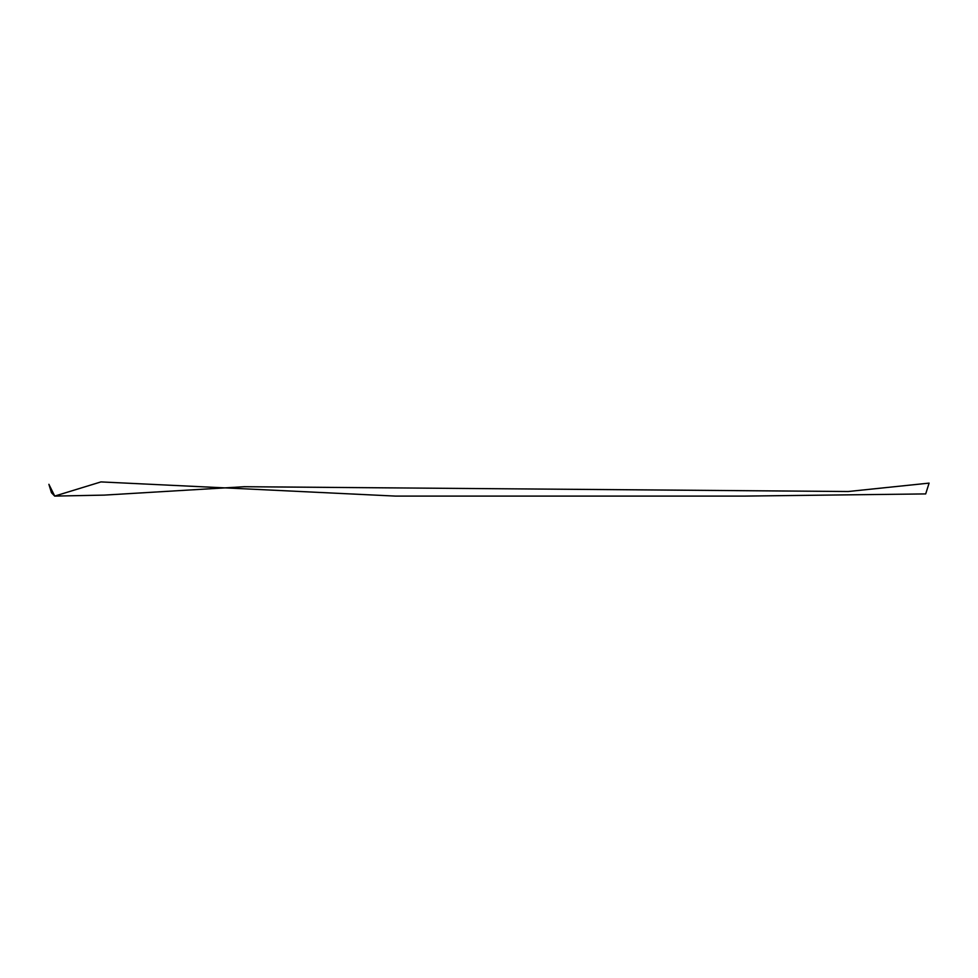 <?xml version="1.0" encoding="UTF-8"?>
<svg xmlns="http://www.w3.org/2000/svg" width="978" height="978" viewBox="0 0 978 978"><rect width="100%" height="100%" fill="white"/><g stroke="black" fill="none" stroke-linecap="round" stroke-linejoin="round"><path stroke-width="0.73" stroke-dasharray="4.89 3.67" d=""/><path stroke-width="1.47" d="M100.966 481.909L395.369 496.09L744.869 496.09L925.689 493.914L929.1 483.12L848.158 491.518L244.317 486.714L104.243 495.112L54.731 496.09L48.9 484.318L51.467 492.716L54.695 496.09L100.966 481.909"/></g></svg>
